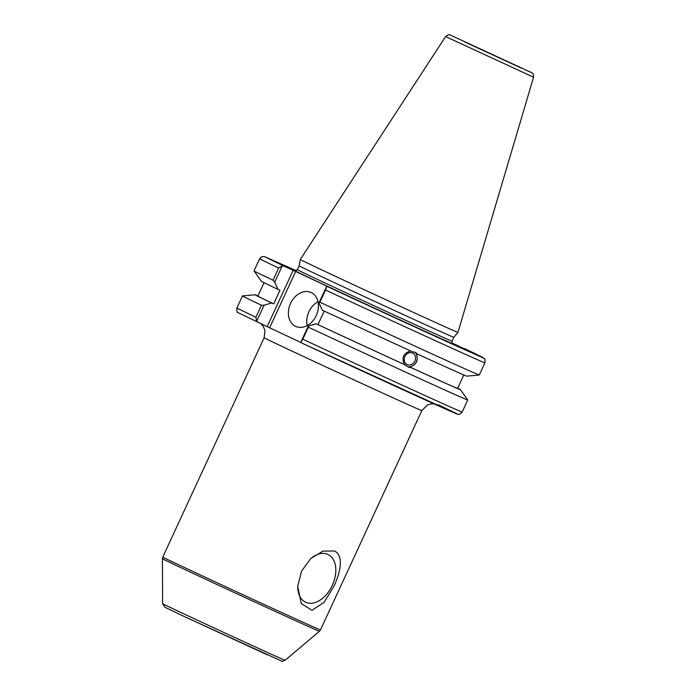 <?xml version="1.0" encoding="UTF-8"?>
<svg xmlns="http://www.w3.org/2000/svg" width="696" height="696" viewBox="0 0 696 696"><rect width="100%" height="100%" fill="white"/><g stroke="black" fill="none" stroke-linecap="round" stroke-linejoin="round"><path stroke-width="1.04" d="M297.74 585.727A26.378 17.026 115.1 0 0 305.718 602.284A26.378 17.026 115.1 0 0 332.296 585.362A26.378 17.026 115.1 0 0 327.851 554.399A26.378 17.026 115.1 0 0 310.303 558.958M334.358 550.98C343.928 555.286 340.683 571.851 333.993 586.145L323.997 602.466L311.973 610.288L301.29 603.589L297.705 586.363L301.507 571.181L310.781 558.514L322.97 551.101L334.358 550.98M301.29 342.632L299.019 341.571M299.524 341.806L269.656 327.799L295.678 271.483L293.181 270.326L267.16 326.642L269.656 327.799M281.984 333.575L281.358 333.28M267.16 326.642L237.867 312.53C237.066 312.861 236.736 311.329 236.901 307.945A124.071 0.835 -155.2 0 0 255.91 317.237L256.65 321.274L264.071 305.222L261.461 305.213A124.071 0.835 -155.2 0 1 242.46 295.922A124.071 0.835 -155.2 0 1 242.469 295.913L236.901 307.945M264.071 305.222L271.762 302.986A113.17 0.766 -155.2 0 1 255.006 294.773A113.17 0.766 -155.2 0 1 257.946 295.939M412.537 353.055A6.334 5.498 -64.5 0 1 412.598 353.081A6.334 5.498 -64.5 0 1 414.86 361.128A6.334 5.498 -64.5 0 1 407.221 364.556A6.334 5.498 -64.5 0 1 407.151 364.521A6.334 5.498 -64.5 0 1 404.898 356.483A6.334 5.498 -64.5 0 1 412.537 353.055M407.508 366.627A8.204 7.117 115.5 0 0 416.304 361.876A8.204 7.117 115.5 0 0 414.477 352.046M295.678 271.483L337.447 291.093L327.929 286.787L326.467 286.743L318.977 302.943L322.309 310.164A113.17 0.766 -155.2 0 0 412.102 351.628L415.738 352.507L417.417 354.055L415.999 353.385C418.775 360.137 416.678 364.66 409.726 366.966L411.145 367.645L408.674 367.323M408.769 367.366L404.411 364.539C401.357 357.657 403.445 353.124 410.683 350.949M326.467 286.743L325.519 290.006A124.071 0.835 24.8 0 0 484.903 362.807L479.274 374.987A124.071 0.835 -155.2 0 1 479.266 374.996L466.729 376.136A113.17 0.766 -155.2 0 1 417.417 354.055M479.266 374.996A124.071 0.835 -155.2 0 1 319.89 302.186L325.519 290.006M318.977 302.943L319.89 302.186M463.788 374.961L457.585 388.385A110.003 0.739 -155.2 0 1 409.726 366.966M457.663 388.22A113.17 0.766 -155.2 0 1 460.456 389.699A113.17 0.766 -155.2 0 1 411.145 367.645M416.974 327.738L428.762 333.254L416.974 327.738M271.762 302.986L273.702 303.865L279.983 290.275L278.043 289.397L274.711 282.185L282.202 265.976L283.663 266.029L293.181 270.326M484.903 362.807C485.182 359.78 484.955 358.344 484.216 358.501L452.156 342.98M295.165 270.779L297.401 269.709A85.19 0.574 -155.2 0 0 324.632 282.785A85.19 0.574 -155.2 0 0 433.643 333.079A85.19 0.574 -155.2 0 0 452.069 341.179L453.853 337.316A85.19 0.574 -155.2 0 1 435.426 329.217A85.19 0.574 -155.2 0 1 349.784 289.823A85.19 0.574 -155.2 0 1 299.184 265.855A85.19 0.574 -155.2 0 1 299.184 265.846M301.916 343.102L457.176 414.059C458.525 413.711 458.386 416.077 462.161 412.032A124.071 0.835 -155.2 0 1 302.777 339.222L300.916 342.032L301.916 343.102A120.164 0.809 24.8 0 0 430.989 402.505A120.164 0.809 24.8 0 0 438.141 404.724M257.65 322.335L256.65 321.274M283.663 266.029L265.289 256.946L296.296 270.727L264.045 256.537L261.792 256.711L259.643 258.721A124.071 0.835 24.8 0 0 278.652 268.021L282.202 265.976M278.652 268.021L273.023 280.201L274.711 282.185M273.023 280.201A124.071 0.835 -155.2 0 1 254.023 270.918A124.071 0.835 -155.2 0 1 254.014 270.901L259.643 258.721M515.71 65.45L458.525 38.854L515.71 65.45M533.562 77.204L457.959 332.384A86.852 0.583 -155.2 0 1 439.176 324.127A86.852 0.583 -155.2 0 1 351.863 283.968A86.852 0.583 -155.2 0 1 300.28 259.53L445.605 36.566L533.562 77.204C533.336 71.819 532.483 74.063 531.901 72.784L450.155 35C449.12 35.496 450.286 33.086 445.605 36.566M324.24 311.06L317.968 324.623L316.027 323.744L308.328 325.98L300.916 342.032M261.461 305.213L255.91 317.237M302.777 339.222L308.337 327.198L308.328 325.98M460.456 389.699L467.712 399.991A124.071 0.835 -155.2 0 1 467.721 400A124.071 0.835 -155.2 0 1 308.337 327.198M318.011 301.673A18.609 14.216 -65.7 0 0 307.206 325.563M311.225 292.564A18.609 14.216 114.3 0 1 316.323 315.41A18.609 14.216 114.3 0 1 295.748 326.415A18.609 14.216 114.3 0 1 295.609 326.354A18.609 14.216 114.3 0 1 290.502 303.517A18.609 14.216 114.3 0 1 311.086 292.503A18.609 14.216 114.3 0 1 311.225 292.564M404.411 364.539A110.003 0.739 -155.2 0 1 317.968 324.623M273.702 303.865A110.003 0.739 -155.2 0 1 257.868 296.105L264.071 282.68M405.829 365.217A113.17 0.766 -155.2 0 1 316.027 323.744M278.043 289.397A113.17 0.766 -155.2 0 1 261.278 281.201L254.023 270.918M185.293 616.995L165.048 607.33L162.594 603.667A67.486 0.452 -155.2 0 0 184.17 614.011A67.486 0.452 -155.2 0 0 270.526 653.857A67.486 0.452 -155.2 0 0 285.116 660.278C282.524 661.304 281.332 661.565 281.532 661.061L185.293 616.995L267.134 654.753M300.759 623.033A86.487 0.583 24.8 0 0 319.455 631.255L320.482 629.915A86.852 0.583 -155.2 0 1 301.707 621.65A86.852 0.583 -155.2 0 1 190.565 570.372A86.852 0.583 -155.2 0 1 162.803 557.052L162.438 558.705A86.487 0.583 24.8 0 0 190.086 571.973A86.487 0.583 24.8 0 0 300.759 623.033M162.803 557.052L264.132 337.743A86.852 0.583 24.8 0 0 315.653 362.155A86.852 0.583 24.8 0 0 403.036 402.34A86.852 0.583 24.8 0 0 421.82 410.605L320.482 629.915M295.235 270.796A87.139 0.592 24.8 0 0 322.666 284.038A87.139 0.592 24.8 0 0 434.173 335.481A87.139 0.592 24.8 0 0 452.644 343.537M464.162 348.418A120.164 0.809 -155.2 0 1 457.011 346.19A120.164 0.809 -155.2 0 1 327.929 286.787M464.771 41.995L521.809 68.312L464.771 41.995M285.116 660.278L319.455 631.255M162.594 603.667L162.438 558.705M264.132 337.743L264.993 330.556L263.349 326.485L261.052 323.884M434.13 403.924L431.703 403.828L427.535 404.881L421.82 410.605M255.006 294.773L242.469 295.913M452.069 341.179C452.13 343.128 452.348 343.928 452.704 343.572L452.704 343.572M300.28 259.53L299.184 265.855L297.401 269.709M467.721 400L462.161 412.032M453.853 337.316L457.959 332.384"/></g></svg>
